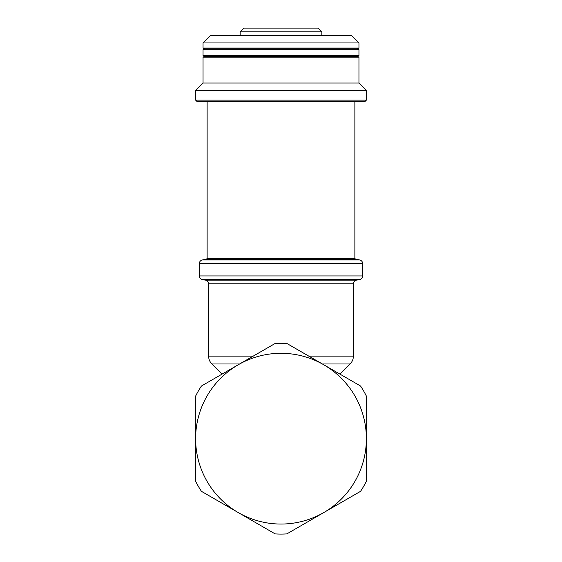 <?xml version="1.0" encoding="UTF-8"?>
<svg xmlns="http://www.w3.org/2000/svg" width="562" height="562" viewBox="0 0 562 562"><rect width="100%" height="100%" fill="white"/><g stroke="black" fill="none" stroke-linecap="round" stroke-linejoin="round"><path stroke-width="0.84" d="M195.618 438.676A85.382 85.382 0 0 0 353.912 483.095A85.382 85.382 0 0 0 238.309 364.731A85.382 85.382 0 0 0 195.618 438.676L195.618 396.105A95.407 95.407 0 0 1 201.442 386.017L275.176 343.445A95.407 95.407 0 0 1 286.824 343.445L360.558 386.017A95.407 95.407 0 0 1 366.382 396.105L366.382 481.241A95.407 95.407 0 0 1 360.558 491.336L286.824 533.9A95.407 95.407 0 0 1 275.176 533.9L201.442 491.336A95.407 95.407 0 0 1 195.618 481.241L195.618 438.676M240.164 31.809L321.836 31.809L318.12 28.1L243.88 28.1L240.164 31.809L240.164 35.525M358.956 42.951L351.531 35.525L210.469 35.525L203.044 42.951L203.044 48.03L358.956 48.03L358.956 42.951L203.044 42.951M203.044 48.03L204.526 48.887L357.474 48.887L358.956 48.03M243.627 49.744L203.044 49.744L203.044 55.455L358.956 55.455L358.956 49.744L243.627 49.744M203.044 55.455L204.526 56.312L357.474 56.312L358.956 55.455M357.474 56.312L358.956 57.169L203.044 57.169L203.044 83.043L195.618 90.468L195.618 100.12L366.382 100.12L366.382 90.468L195.618 90.468M358.956 57.169L358.956 83.043L203.044 83.043M366.382 100.12L364.9 101.603L197.1 101.603L195.618 100.12M354.875 101.603L354.875 258.703L207.125 258.703L207.125 101.603M322.384 363.979L350.126 363.979C352.255 361.788 353.343 359.16 353.386 356.104L308.749 356.104M222.025 374.13L211.874 363.979L239.616 363.979M208.614 283.796C208.474 281.843 207.448 280.621 205.544 280.143L356.456 280.143C354.552 280.621 353.526 281.843 353.386 283.796L208.614 283.796L208.614 356.104L253.251 356.104M205.544 280.143L202.397 279.588L359.603 279.588L356.456 280.143M359.603 259.946L356.456 259.391L205.544 259.391L202.397 259.946L359.603 259.946C361.507 260.424 362.525 261.639 362.673 263.599L199.327 263.599L199.327 275.935L362.673 275.935C362.525 277.888 361.507 279.11 359.603 279.588M321.836 31.809L321.836 35.525M339.975 374.13L350.126 363.979M204.526 48.887L203.044 49.744M357.474 48.887L358.956 49.744M208.614 356.104C208.657 359.16 209.745 361.788 211.874 363.979M353.386 283.796L353.386 356.104M204.526 56.312L203.044 57.169M358.956 83.043L366.382 90.468M199.327 275.935C199.475 277.888 200.493 279.11 202.397 279.588M362.673 263.599L362.673 275.935M202.397 259.946C200.493 260.424 199.475 261.639 199.327 263.599M356.456 259.391L354.875 258.703M205.544 259.391L207.125 258.703"/></g></svg>
